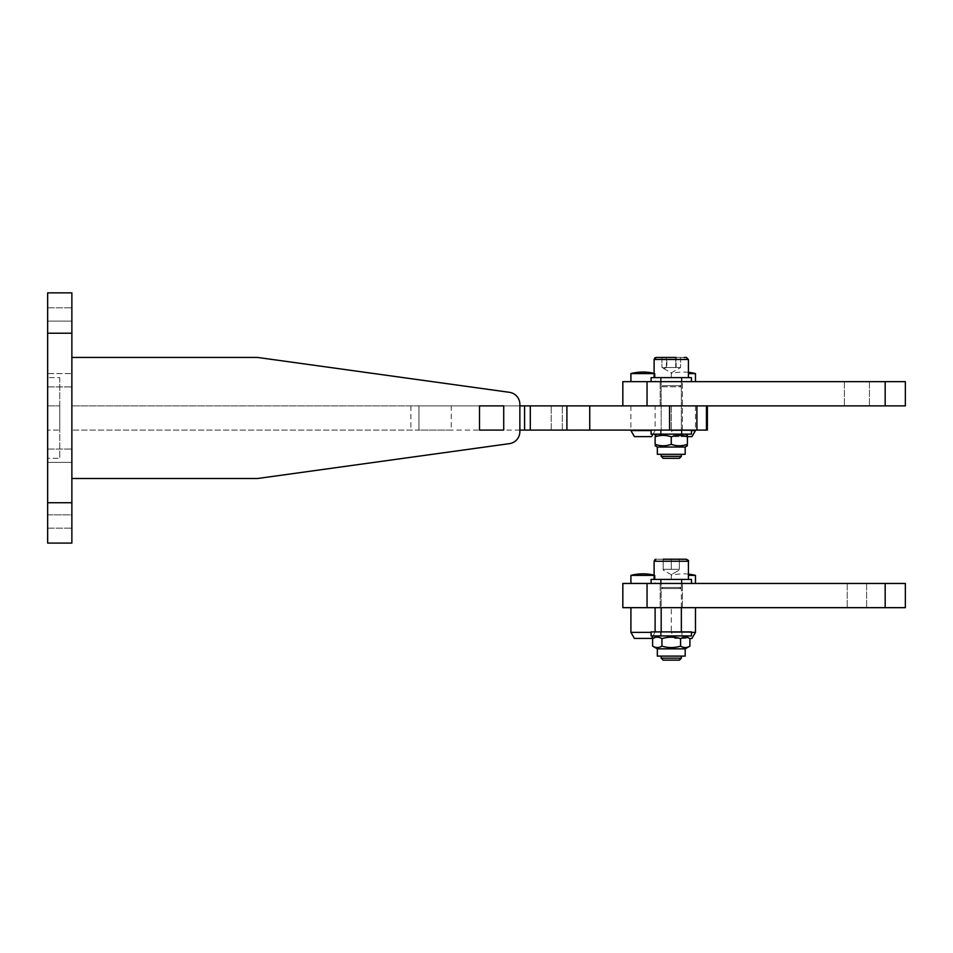 <?xml version="1.0" encoding="UTF-8"?>
<svg xmlns="http://www.w3.org/2000/svg" width="953" height="953" viewBox="0 0 953 953"><rect width="100%" height="100%" fill="white"/><g stroke="black" fill="none" stroke-linecap="round" stroke-linejoin="round"><path stroke-width="0.71" stroke-dasharray="4.76 3.57" d="M451.245 405.871L418.963 405.871L418.963 430.089L451.245 430.089L451.245 405.871L519.861 405.871L519.861 431.649A12.103 12.103 0 0 1 509.414 443.645L257.524 478.513L71.868 478.513L71.868 357.435L71.868 478.513M418.963 405.871L71.868 405.871L706.447 405.871L696.905 405.871L696.905 430.089L71.868 430.089L418.963 430.089L418.963 405.871M519.861 405.871L519.861 404.31A12.103 12.103 0 0 0 509.414 392.314L257.524 357.435L71.868 357.435M479.502 430.089L503.72 430.089L503.72 405.871L479.502 405.871L479.502 430.089M519.861 430.089L451.245 430.089M59.753 377.614L59.753 458.333L59.753 377.614L47.65 377.614L59.753 377.614M707.376 430.089L696.905 430.089M671.269 405.871L671.269 430.089L671.269 405.871L671.269 430.089L682.36 430.089L551.191 430.089L682.36 430.089L551.191 430.089L671.269 430.089L671.269 405.871L682.36 405.871L551.191 405.871L695.476 405.871L671.269 405.871L671.269 430.565L695.476 430.565M47.65 458.333L47.65 377.614L47.65 458.333L59.753 458.333L47.65 458.333M706.447 405.871L707.376 405.871L706.447 405.871L706.447 430.089M71.868 430.089L71.868 405.871L71.868 430.089M59.753 430.089L59.753 405.871L59.753 430.089L47.65 430.089L59.753 430.089M47.65 502.731L47.65 292.869L71.868 292.869L71.868 543.091L47.65 543.091L47.65 502.731L71.868 502.731M71.868 373.588L71.868 307.795L71.868 386.906L71.868 307.795L71.868 373.588L47.65 373.588L47.65 386.906L47.65 307.795L47.65 386.906L47.65 373.588L71.868 373.588M71.868 514.846L71.868 449.054L71.868 528.165L71.868 449.054L71.868 514.846L47.65 514.846L47.65 449.054L47.65 528.165L47.65 462.372L47.65 514.846L71.868 514.846M47.65 405.871L59.753 405.871L47.65 405.871L47.65 430.089L47.65 405.871M47.65 462.372L47.65 449.054L47.65 462.372L71.868 462.372L47.65 462.372M47.65 321.113L47.65 307.795L47.65 321.113L71.868 321.113L47.65 321.113M688.459 430.089L651.09 430.089L688.459 430.089M688.459 434.127L651.09 434.127L688.459 434.127M680.382 430.089L660.572 430.089L680.382 430.089M680.382 434.127L660.572 434.127L680.382 434.127M661.942 357.435L666.826 357.435L666.826 367.524L680.585 367.524L666.826 367.524L664.384 368.251L661.942 367.524L675.701 367.524L675.701 357.435L661.942 357.435L661.942 367.524L675.701 367.524L675.701 357.435L661.942 357.435L661.942 367.524L664.384 368.251L666.826 367.524L666.826 357.435L680.585 357.435L656.129 357.435L684.159 357.435M662.669 386.775L681.359 386.775L662.669 386.775M662.669 434.127L681.359 434.127L662.669 434.127M681.359 454.307L681.359 456.356L661.179 456.356L681.359 456.356L661.179 456.356L661.179 454.307L681.359 454.307L661.179 454.307M679.37 458.333L663.157 458.333M656.653 377.614L688.411 377.614L656.653 377.614M662.669 377.614L681.359 377.614L662.669 377.614M662.669 385.691L681.359 385.691L662.669 385.691M678.262 385.691L663.05 385.691L678.262 385.691M688.459 377.614L651.09 377.614L688.459 377.614M622.833 405.871L647.051 405.871L622.833 405.871L622.833 381.653L905.35 381.653L905.35 405.871L885.17 405.871L885.17 381.653M680.382 377.614L660.572 377.614L680.382 377.614M680.382 381.653L660.572 381.653L680.382 381.653M685.183 447.04L657.344 447.04L657.344 454.307L685.183 454.307L671.269 454.307L685.183 454.307L685.183 447.04L657.344 447.04L685.183 447.04L687.411 445.754M671.269 444.312C665.885 446.254 660.5 446.254 655.116 444.312C660.5 446.254 665.885 446.254 671.269 444.312C676.642 446.254 682.026 446.254 687.411 444.312C682.026 446.254 676.642 446.254 671.269 444.312C676.642 446.254 682.026 446.254 687.411 444.312L687.411 436.843C687.411 434.902 687.411 434.902 687.411 436.843C687.411 434.902 687.411 434.902 687.411 436.843C682.026 434.902 676.642 434.902 671.269 436.843C676.642 434.902 682.026 434.902 687.411 436.843C682.026 434.902 676.642 434.902 671.269 436.843C665.885 434.902 660.5 434.902 655.116 436.843C660.5 434.902 665.885 434.902 671.269 436.843C665.885 434.902 660.5 434.902 655.116 436.843L655.116 444.312C660.5 446.254 665.885 446.254 671.269 444.312L671.269 436.843M671.269 434.127L657.344 434.127L671.269 434.127M651.09 430.089L651.09 434.127L691.449 434.127L691.449 430.089M686.398 357.435L656.129 357.435M651.09 381.653L651.09 377.614L691.449 377.614L691.449 381.653M662.573 377.614L681.955 377.614L662.573 377.614M662.573 381.653L681.955 381.653L662.573 381.653M856.914 405.871L869.434 405.871L856.914 405.871M856.914 381.653L869.434 381.653L856.914 381.653M630.91 430.565L651.09 430.565M634.4 436.617L651.626 436.617M649.35 381.653L630.91 381.653L649.35 381.653M630.91 373.588L654.115 373.588M649.35 405.871L630.91 405.871L649.35 405.871M691.449 430.565L671.269 430.565L674.76 436.617L691.985 436.617M687.411 436.617L674.76 436.617M688.411 373.588L695.476 373.588M885.17 405.871L647.051 405.871L669.578 405.871L669.578 430.089M655.116 444.312L655.116 436.843L655.116 444.312M687.411 436.843L687.411 444.312L687.411 436.843M666.385 367.524L666.385 357.435L666.385 367.524M680.585 357.435L675.701 357.435L680.585 357.435L680.585 367.524L680.585 357.435M676.142 367.524L676.142 357.435L676.142 367.524M666.826 357.435L676.142 357.435M691.449 635.925L651.09 635.925L691.449 635.925L651.09 635.925L651.09 631.887L691.449 631.887L651.09 631.887L691.449 631.887L691.449 635.925M673.128 635.925L660.572 635.925L673.128 635.925M673.128 631.887L660.572 631.887L673.128 631.887M681.955 631.887L681.955 635.925L660.572 635.925L681.955 635.925L681.955 631.887L660.572 631.887L681.955 631.887M671.269 574.707L663.193 570.049L663.193 569.322L663.193 570.049L663.193 569.322L671.269 569.322L663.193 569.322L663.193 570.049L671.269 574.707L679.334 570.049L671.269 574.707M679.334 559.232L679.334 569.322L679.334 559.232L679.334 569.322L663.193 569.322L679.334 569.322L679.334 559.232L663.193 559.232L663.193 569.322L663.193 559.232L671.269 559.232L656.129 559.232L686.398 559.232L663.193 559.232L663.193 569.322L663.193 559.232L679.334 559.232L663.193 559.232M681.359 607.669L681.359 588.573L679.477 587.489L663.05 587.489L661.179 588.573L681.359 588.573L661.179 588.573L681.359 588.573L661.179 588.573L661.179 607.669M661.179 631.887L661.179 635.925L681.359 635.925L661.179 635.925L681.359 635.925L661.179 635.925L661.179 588.573L663.05 587.489L679.477 587.489L663.05 587.489L679.477 587.489L681.359 588.573L681.359 631.887M681.359 656.105L661.179 656.105L681.359 656.105L661.179 656.105L681.359 656.105L681.359 658.154L661.179 658.154L681.359 658.154L661.179 658.154L663.157 660.131L679.37 660.131M654.115 579.412L688.411 579.412L654.115 579.412L688.411 579.412L654.115 579.412L654.115 561.257L688.411 561.257L671.269 561.257L688.411 561.257L688.411 579.412M661.179 579.412L681.359 579.412L661.179 579.412L661.179 587.489L681.359 587.489L661.179 587.489L681.359 587.489L661.179 587.489L661.179 579.412L681.359 579.412L661.179 579.412M686.398 559.232L671.269 559.232L671.269 569.322L671.269 559.232M691.449 583.45L651.09 583.45L691.449 583.45L691.449 579.412L651.09 579.412L691.449 579.412L651.09 579.412L651.09 583.45M671.269 607.669L695.476 607.669L671.269 607.669L671.269 632.363L695.476 632.363M856.914 607.669L866.611 607.669L856.914 607.669M856.914 583.45L866.611 583.45L856.914 583.45M681.955 579.412L681.955 583.45L660.572 583.45L681.955 583.45L660.572 583.45L681.955 583.45L681.955 579.412L660.572 579.412L681.955 579.412M661.179 656.105L661.179 658.154M664.301 656.105L685.183 656.105L664.301 656.105M664.301 648.838L685.183 648.838L664.301 648.838M661.942 646.11C668.16 648.052 674.367 648.052 680.585 646.11C683.694 648.052 686.803 648.052 689.912 646.11C686.803 648.052 683.694 648.052 680.585 646.11C674.367 648.052 668.16 648.052 661.942 646.11C658.833 648.052 655.724 648.052 652.614 646.11C655.724 648.052 658.833 648.052 661.942 646.11C668.16 648.052 674.367 648.052 680.585 646.11C683.694 648.052 686.803 648.052 689.912 646.11L689.912 638.653C686.803 636.699 683.694 636.699 680.585 638.653C683.694 636.699 686.803 636.699 689.912 638.653C686.803 636.699 683.694 636.699 680.585 638.653C674.367 636.699 668.16 636.699 661.942 638.653C658.833 636.699 655.724 636.699 652.614 638.653C655.724 636.699 658.833 636.699 661.942 638.653C668.16 636.699 674.367 636.699 680.585 638.653C674.367 636.699 668.16 636.699 661.942 638.653C658.833 636.699 655.724 636.699 652.614 638.653L652.614 646.11C655.724 648.052 658.833 648.052 661.942 646.11L661.942 638.653M664.301 635.925L685.183 635.925L664.301 635.925M685.183 648.838L657.344 648.838L657.344 656.105L685.183 656.105L685.183 648.838L689.912 646.11M657.344 635.925L685.183 635.925L657.344 635.925M691.449 632.363L671.269 632.363L674.76 638.415L691.914 638.415M685.183 635.925L689.519 638.415L674.76 638.415M695.38 583.45L671.269 583.45L695.38 583.45M688.411 575.386L695.476 575.386M630.91 632.363L651.09 632.363M634.4 638.415L651.626 638.415M654.604 583.45L630.91 583.45L654.604 583.45M630.91 575.386L654.115 575.386M654.604 607.669L630.91 607.669L654.604 607.669M680.585 638.653L680.585 646.11M885.17 607.669L622.833 607.669L622.833 583.45L905.35 583.45L905.35 607.669L885.17 607.669L885.17 583.45M410.886 405.871L410.886 430.089M562.294 430.089L562.294 405.871L562.294 430.089M47.65 333.228L71.868 333.228M662.287 359.46L688.411 359.46L662.287 359.46M688.411 377.614L688.411 359.46L654.115 359.46L654.115 377.614M647.051 405.871L647.051 381.653M647.051 607.669L647.051 583.45M682.36 430.089L682.36 381.653L682.36 430.089M551.191 430.089L551.191 405.871L551.191 430.089M47.65 449.054L71.868 449.054L47.65 449.054M47.65 528.165L71.868 528.165L47.65 528.165M47.65 386.906L71.868 386.906L47.65 386.906M47.65 307.795L71.868 307.795L47.65 307.795M681.955 434.127L681.955 430.089L681.955 434.127M660.572 434.127L660.572 430.089L660.572 434.127M671.269 372.909L680.454 367.608L671.269 372.909L662.085 367.608L671.269 372.909M681.359 434.127L681.359 386.775L679.477 385.691L681.359 386.775L681.359 434.127M661.179 434.127L661.179 386.775L663.05 385.691L661.179 386.775L661.179 434.127M681.359 385.691L681.359 377.614L681.359 385.691M661.179 385.691L661.179 377.614L661.179 385.691M681.955 381.653L681.955 377.614L681.955 381.653M660.572 381.653L660.572 377.614L660.572 381.653M657.344 447.04L655.116 445.754M657.344 434.127L655.116 435.402M685.183 434.127L687.411 435.402M660.167 405.871L660.167 381.653L660.167 405.871M844.406 381.653L844.406 405.871L844.406 381.653M869.434 381.653L869.434 405.871L869.434 381.653M653.067 434.127L655.116 430.565L655.116 405.871M654.115 373.338A48.436 48.436 0 0 1 655.116 373.588L655.116 381.653M630.91 405.871L630.91 430.089M688.411 372.313A48.436 48.436 0 0 0 671.269 373.588L671.269 381.653M695.476 405.871L695.476 430.089M660.572 631.887L660.572 635.925L660.572 631.887M681.359 587.489L681.359 579.412L681.359 587.489M682.36 607.669L682.36 583.45L682.36 607.669M660.167 607.669L660.167 583.45L660.167 607.669M847.229 583.45L847.229 607.669L847.229 583.45M866.611 583.45L866.611 607.669L866.611 583.45M660.572 579.412L660.572 583.45L660.572 579.412M657.344 648.838L652.614 646.11M688.411 574.111A48.436 48.436 0 0 0 671.269 575.386L671.269 583.45M653.067 635.925L655.116 631.887M654.115 575.135A48.436 48.436 0 0 1 655.116 575.386L655.116 583.45"/><path stroke-width="1.43" d="M519.861 430.089L707.376 430.089L707.376 405.871M696.905 430.089L696.905 405.871L566.904 405.871L566.904 430.089M530.297 430.089L530.297 405.871L524.591 405.871L524.591 430.089M71.868 357.435L257.524 357.435L509.414 392.314A12.103 12.103 0 0 1 519.861 404.31L519.861 431.649A12.103 12.103 0 0 1 509.414 443.645L257.524 478.513L71.868 478.513M503.72 430.089L479.502 430.089L479.502 405.871L503.72 405.871L503.72 430.089M519.861 405.871L524.591 405.871M530.297 405.871L566.904 405.871M71.868 333.228L71.868 292.869L47.65 292.869L47.65 333.228L71.868 333.228L71.868 543.091L47.65 543.091L47.65 333.228M655.771 357.47L676.142 357.435M671.269 436.843C665.885 434.902 660.5 434.902 655.116 436.843C655.116 434.902 655.116 434.902 655.116 436.843C655.116 434.902 655.116 434.902 655.116 436.843C655.116 434.902 655.116 434.902 655.116 436.843C655.116 434.902 655.116 434.902 655.116 436.843L655.116 444.312C655.116 446.254 655.116 446.254 655.116 444.312C655.116 446.254 655.116 446.254 655.116 444.312C655.116 446.254 655.116 446.254 655.116 444.312C655.116 446.254 655.116 446.254 655.116 444.312C660.5 446.254 665.885 446.254 671.269 444.312C676.642 446.254 682.026 446.254 687.411 444.312C687.411 446.254 687.411 446.254 687.411 444.312C687.411 446.254 687.411 446.254 687.411 444.312C687.411 446.254 687.411 446.254 687.411 444.312C687.411 446.254 687.411 446.254 687.411 444.312L687.411 436.843C687.411 434.902 687.411 434.902 687.411 436.843C687.411 434.902 687.411 434.902 687.411 436.843C682.026 434.902 676.642 434.902 671.269 436.843L671.269 444.312M691.449 430.089L691.449 434.127L651.09 434.127L651.09 430.089M679.37 458.333L681.359 456.356L679.37 458.333L663.157 458.333L661.179 456.356L681.359 456.356L681.359 454.307M684.159 357.435L686.398 357.435L688.411 359.46L686.398 357.435M691.449 381.653L691.449 377.614L651.09 377.614L651.09 381.653M657.344 447.04L685.183 447.04L685.183 454.307L657.344 454.307L657.344 447.04L655.116 445.754M651.09 430.565L630.91 430.565L634.4 436.617L651.626 436.617L653.067 434.127M654.115 373.588L630.91 373.588L630.91 381.653M687.411 436.617L691.985 436.617L695.476 430.565L691.449 430.565M695.476 381.653L695.476 373.588L688.411 373.588M669.578 430.089L669.578 405.871L905.35 405.871L905.35 381.653L622.833 381.653L622.833 405.871M885.17 405.871L885.17 381.653M661.942 357.435L666.826 357.435M674.784 635.925L691.449 635.925L691.449 631.887L651.09 631.887L651.09 635.925L674.784 635.925M661.179 607.669L661.179 631.887M661.179 656.105L661.179 658.154L681.359 658.154L681.359 656.105M661.179 658.154L663.157 660.131L679.37 660.131L681.359 658.154L679.37 660.131M688.411 579.412L688.411 561.257L654.115 561.257L654.115 579.412M663.193 559.232L686.398 559.232L688.411 561.257C689.043 560.876 688.364 560.209 686.398 559.232M691.449 583.45L691.449 579.412L651.09 579.412L651.09 583.45M685.183 656.105L657.344 656.105L657.344 648.838L685.183 648.838L685.183 656.105M652.614 646.11L652.614 638.653L657.344 635.925L652.614 638.653C655.724 636.699 658.833 636.699 661.942 638.653C668.16 636.699 674.367 636.699 680.585 638.653C683.694 636.699 686.803 636.699 689.912 638.653L689.912 646.11C686.803 648.052 683.694 648.052 680.585 646.11C674.367 648.052 668.16 648.052 661.942 646.11C658.833 648.052 655.724 648.052 652.614 646.11L657.344 648.838M691.914 638.415L695.476 632.363L691.449 632.363M691.985 638.415L689.912 638.653L685.183 635.925M695.476 583.45L695.476 575.386L688.411 575.386M651.09 632.363L630.91 632.363L634.4 638.415L651.626 638.415L653.067 635.925M654.115 575.386L630.91 575.386L630.91 583.45M680.585 638.653L680.585 646.11M661.942 646.11L661.942 638.653M647.051 583.45L622.833 583.45L622.833 607.669L885.17 607.669L885.17 583.45L647.051 583.45L647.051 607.669M885.17 607.669L905.35 607.669L905.35 583.45L885.17 583.45M671.269 559.232L679.334 559.232M589.74 430.089L589.74 405.871M706.447 430.089L706.447 405.871M47.65 502.731L71.868 502.731M654.115 377.614L654.115 359.46L688.411 359.46L688.411 377.614M647.051 405.871L647.051 381.653M656.129 357.435L654.115 359.46L654.83 357.911M663.157 458.333L661.179 456.356L661.179 454.307M685.183 447.04L687.411 445.754M657.344 434.127L655.116 435.402M685.183 434.127L687.411 435.402M695.476 373.588A48.436 48.436 0 0 0 688.411 372.313M654.115 373.338A48.436 48.436 0 0 0 630.91 373.588M681.359 631.887L681.359 607.669M654.925 559.637L654.115 561.257L656.129 559.232L655.08 559.53M685.183 648.838L689.912 646.11M695.476 607.669L695.476 632.363M630.91 607.669L630.91 632.363M655.116 607.669L655.116 631.887M654.115 575.135A48.436 48.436 0 0 0 630.91 575.386M695.487 575.386A48.436 48.436 0 0 0 688.411 574.111"/></g></svg>
